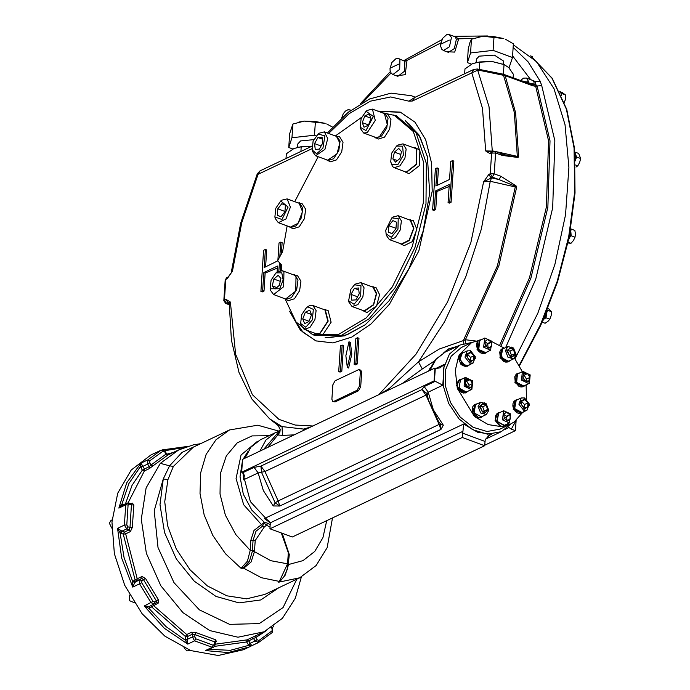<?xml version="1.0" encoding="UTF-8"?>
<svg xmlns="http://www.w3.org/2000/svg" width="690" height="690" viewBox="0 0 690 690"><rect width="100%" height="100%" fill="white"/><g stroke="black" fill="none" stroke-linecap="round" stroke-linejoin="round"><path stroke-width="1.03" d="M285.367 299.529L296.088 322.083L312.691 334.624L315.373 335.616L341.05 335.59L368.995 318.84L394.947 287.911L414.966 247.52L425.989 203.809L426.342 163.444L415.984 132.549L396.474 115.851L382.139 112.729M287.144 225.94L282.546 251.885L277.673 260.622L281.667 265.158L281.623 270.549M399.493 243.303L404.176 245.631L412.189 241.647L416.838 229.356L413.362 220.74L408.29 219.472M362.198 310.241L366.873 312.57L376.611 305.963L379.569 294.621L376.059 287.678L370.987 286.41M373.721 136.698L378.405 139.026L384.477 137.129L389.678 129.047L390.971 119.525L387.59 114.135L382.519 112.867M404.271 171.413L408.954 173.742L419.52 165.496L419.822 150.041L415.19 147.772L413.06 147.582M283.668 298.296L288.351 300.633L294.423 298.727L299.632 290.654L300.918 281.132L297.537 275.741L292.465 274.473M314.217 333.02L318.901 335.349L322.687 334.995L331.114 322.204L328.086 310.457L323.015 309.189M325.74 159.476L330.424 161.805L336.496 159.908L341.705 151.826L342.99 142.304L339.609 136.913L334.538 135.645M288.446 226.415L293.121 228.744L299.201 226.846L304.402 218.764L305.696 209.243L302.306 203.852L297.235 202.584M312.691 334.624L338.376 334.598L366.312 317.849L392.274 286.919L412.284 246.528L423.306 202.826L423.669 162.452L413.301 131.566L393.792 114.859M361.543 117.395L335.875 135.628M318.168 156.682L294.69 201.644M290.18 227.657L296.252 225.759L301.452 217.678L302.746 208.156L299.365 202.765M280.77 201.006L282.02 200.074L287.109 198.849L299.167 203.3L302.496 211.545L298.046 223.31L290.369 227.131L278.312 222.68L275.241 218.445L274.896 216.919L275.819 208.216L280.77 201.006L288.066 207.086L281.969 219.532L274.896 216.919M287.109 198.849L290.438 207.095L285.979 218.859L278.312 222.68M281.805 203.731L285.367 205.206L284.936 211.744L280.934 216.807L277.371 215.332L277.811 208.794L281.805 203.731M284.435 212.373L285.005 210.64M284.513 211.269L277.811 208.794M281.037 216.677L277.371 215.332M327.474 160.718L333.555 158.821L338.755 150.739L340.049 141.217L336.66 135.827M318.073 134.067L319.323 133.136L324.412 131.911L336.47 136.361L339.834 143.011L336.987 153.87L327.672 160.192L315.615 155.742L312.544 151.507L312.199 149.98L313.122 141.278L318.073 134.067L324.904 135.827L322.937 148.178L316.658 153.801L312.199 149.98M324.412 131.911L327.767 138.561L324.93 149.42L315.615 155.742M322.066 137.241L322.773 143.02L319.384 149.109L315.278 149.42L314.571 143.641L317.961 137.552L322.066 137.241M322.299 139.156L317.961 137.552M321.091 146.047L314.571 143.641M315.951 334.262L319.737 333.908L328.164 321.109L325.137 309.37M306.55 307.611L309.258 305.791L312.88 305.454L324.938 309.905L327.836 321.143L319.772 333.399L316.149 333.736L304.092 329.285L301.021 325.042L300.676 323.524L301.599 314.821L306.55 307.611L307.809 306.834L313.372 309.362L312.311 319.884L305.748 327.198L300.676 323.524M312.88 305.454L316.123 310.612L314.89 319.729L309.905 327.465L304.092 329.285M302.781 318.944L305.342 312.251L309.707 310.172L311.509 314.804L308.947 321.497L304.592 323.567L302.781 318.944L309.042 321.255M311.38 314.476L305.342 312.251M285.401 299.538L291.473 297.64L296.683 289.567L297.968 280.045L294.587 274.654M276 272.886L277.251 271.955L282.331 270.73L294.389 275.181L296.001 276.311L295.717 291.111L285.6 299.012L273.542 294.561L270.471 290.326L270.126 288.808L271.049 280.106L276 272.886L281.805 272.809L283.193 280.011L279.717 288.791L270.126 288.808M282.331 270.73L283.944 271.86L283.65 286.661L273.542 294.561M273.818 278.993L278.148 275.301L280.925 278.458L279.372 285.306L275.051 288.998L272.265 285.841L273.818 278.993L280.261 281.373M276.794 287.514L272.265 285.841M406.005 172.655L416.57 164.41L416.872 148.954L415.19 147.772M396.603 146.004L397.845 145.072L402.934 143.848L414.992 148.298L416.605 149.428L416.312 164.229L406.203 172.129L394.137 167.679L392.532 166.549L390.73 161.926L391.653 153.223L396.603 146.004L402.632 146.202L403.4 155.181L398.165 164.246L391.989 164.617L390.73 161.926M402.934 143.848L406.177 149.006L404.944 158.122L399.959 165.859L394.137 167.679M399.976 158.424L395.646 162.116L392.869 158.959L394.421 152.111L398.742 148.419L401.528 151.576L399.976 158.424M400.864 154.491L394.421 152.111M397.397 160.632L392.869 158.959M375.455 137.94L381.527 136.034L386.736 127.961L388.022 118.439L384.64 113.048M366.054 111.28L367.296 110.357L372.384 109.124L384.442 113.574L387.34 124.821L379.276 137.069L375.653 137.405L363.596 132.954L360.525 128.72L360.18 127.201L361.103 118.499L366.054 111.28L373.376 116.438L365.985 130.583L360.18 127.201M372.384 109.124L375.282 120.371L367.218 132.618L363.596 132.954M371.013 118.473L368.451 125.175L364.096 127.245L362.285 122.622L364.846 115.92L369.21 113.85L371.013 118.473M370.884 118.154L364.846 115.92M368.546 124.933L362.285 122.622M363.932 311.483L373.661 304.877L376.628 293.535L373.118 286.591M354.522 284.823L355.773 283.901L360.861 282.667L372.919 287.118L376.283 293.768L373.445 304.626L364.122 310.949L352.064 306.498L348.993 302.263L348.648 300.745L350.856 289.248L354.522 284.823L360.93 285.617L360.672 296.139L354.039 304.307L348.648 300.745M360.861 282.667L364.096 287.834L362.862 296.95L357.877 304.678L352.064 306.498M351.728 300.176L351.02 294.397L354.41 288.317L358.515 288.006L359.223 293.785L355.833 299.865L351.728 300.176M358.748 289.912L354.41 288.317M357.541 296.804L351.02 294.397M401.226 244.545L409.239 240.56L413.897 228.261L410.412 219.653M391.825 217.885L393.076 216.962L398.165 215.729L410.222 220.179L413.552 228.424L409.092 240.198L401.425 244.01L389.367 239.559L386.297 235.325L385.727 230.331L391.825 217.885L398.234 218.678L397.975 229.201L391.342 237.369L385.952 233.806M398.165 215.729L401.399 220.895L400.166 230.012L395.18 237.739L389.367 239.559M391.989 233.686L388.427 232.211L388.858 225.682L392.86 220.619L396.422 222.094L395.982 228.623L391.989 233.686M395.491 229.253L396.06 227.519M395.56 228.148L388.858 225.682M392.084 233.565L388.427 232.211M365.459 324.602L347.182 334.745L329.725 337.695M408.739 123.588L420.098 137.181L427.403 156.759M405.254 120.638L418.83 134.679L427.343 156.501L429.732 193.226L423.151 231.159L408.98 268.574L388.884 301.056L365.252 324.757L344.595 335.823L325.163 337.669M316.279 341.058L303.117 332.356L293.078 317.754M378.5 111.383L400.7 112.297M289.576 311.216L300.443 330.122L315.83 340.895L332.994 342.887L351.831 337.108L371.073 323.938L389.453 304.264L418.83 250.988L432.233 191.285L431.552 163.202L425.661 139.604L414.975 122.173L400.26 112.134L377.611 111.055M361.577 117.326L361.017 117.636M226.829 277.613L225.233 279.881L226.829 277.613L228.252 276.932L227.234 278.665L232.444 271.204L231.141 272.973L232.444 271.204L241.759 222.654L258.017 174.329L312.001 148.695M229.218 303.428L227.924 302.643L225.863 299.244L230.4 302.082L229.227 303.289L231.417 340.118L239.007 372.462L251.824 399.036L269.54 418.718L282.081 426.558L303.729 429.102L310.862 426.929M490.219 153.784L491.22 152.067L485.691 150.946L490.219 153.784L491.651 153.102L490.28 173.69L488.856 174.372L483.638 181.832L491.504 177.882L490.28 181.263L483.638 181.832L470.865 242.664L447.56 301.996L415.906 354.281L378.845 394.646M332.778 401.485L335.09 401.891L358.446 390.799L360.706 386.736L361.663 372.324L360.775 370.125L358.472 369.719L335.116 380.811L332.847 384.873L331.89 399.286L332.778 401.485L333.744 401.399L357.101 390.307L359.369 386.236L360.327 371.824L359.438 369.633M354.134 364.303L355.479 364.794L357.23 363.958L358.938 338.229L357.601 337.738L355.842 338.566L354.134 364.303L355.893 363.466L357.601 337.738M432.621 209.907L434.381 209.079L435.58 191.001L449.242 184.515L448.043 202.584L449.794 201.756L452.528 160.58L450.777 161.417L449.57 179.495L435.908 185.981L437.115 167.903L435.356 168.739L432.621 209.907L433.958 210.407L435.718 209.57L436.917 191.492L449.104 186.49M437.382 184.497L438.452 168.395L437.115 167.903M448.043 202.584L449.38 203.084L451.131 202.248L453.873 161.081L452.528 160.58M342.18 345.06L343.525 345.552L341.817 371.28L340.058 372.117L338.721 371.625L340.429 345.888L342.18 345.06L340.472 370.789L341.817 371.28M348.648 368.037L351.797 354.082L350.356 342.309L349.011 341.809L345.863 355.773L347.303 367.546L348.648 368.037M277.095 272.067L277.501 266.064L263.839 272.55L262.64 290.619L260.88 291.456L263.615 250.289L265.374 249.452L266.711 249.944L265.641 266.047M277.88 260.251L279.036 242.966L280.787 242.13L282.132 242.63L281.373 253.989M280.701 264.063L280.269 270.558M277.371 268.039L265.176 273.042L263.977 291.12L262.217 291.948L260.88 291.456M262.64 290.619L263.977 291.12M280.787 242.13L279.812 256.792M279.424 262.614L278.872 270.989M265.374 249.452L264.166 267.53L277.846 260.82M263.839 272.55L265.176 273.042M347.303 367.546L350.46 353.591L349.011 341.809M340.472 370.789L338.721 371.625M435.58 191.001L436.917 191.492M434.381 209.079L435.718 209.57M449.794 201.756L451.131 202.248M355.893 363.466L357.23 363.958M414.845 97.385L408.92 101.145L412.473 100.99L471.744 72.847L482.439 108.365L485.691 150.946L493.807 151.11M492.341 151.541L489.02 106.752L477.325 68.957L473.789 69.397L414.492 97.549L412.473 100.99M495.273 151.438L517.353 156.337L514.309 112.384L503.157 74.166L477.325 68.957M508.375 155.802L518.647 156.725L515.611 112.72L505.14 75.615L478.006 70.052L471.744 72.847L473.789 69.397M517.353 156.803L518.647 156.725L518.009 157.449L517.353 156.803M526.185 82.593L526.229 81.955L528.592 81.558L528.307 82.878L526.953 82.869M526.254 82.369L534 84.094L534.06 81.696L532.007 80.126L526.427 78.065L523.512 78.16L520.527 80.506M503.372 74.21L504.011 64.532L492.039 61.479L479.826 61.884L479.334 69.362M513.093 77.763L513.326 74.244L508.78 67.663L504.011 64.532M475.953 62.436L492.039 61.479L504.632 64.765M503.208 64.17L503.424 60.987L494.428 55.148L479.188 56.14L476.385 59.193L476.178 62.376M508.444 67.318L509.246 67.232L512.454 57.546L493.117 50.404L470.563 52.958L467.354 62.643L471.537 64.179M494.023 36.691L503.812 38.537L482.862 36.242L494.023 36.691L493.117 50.404M477.644 37.217L482.862 36.242L471.477 39.244L470.563 52.958M505.33 39.149L513.369 43.832L512.454 57.546M471.477 39.244L469.985 42.357L468.268 48.921L467.354 62.643M464.637 73.744L464.957 68.948L472.503 63.687L479.826 61.884M526.194 82.576L528.307 82.878M534.06 81.696L535.449 81.549L535.759 84.499L534.733 84.922L534 84.094L535.759 84.499L536.975 85.957L541.702 85.672L540.149 81.222L535.449 81.549L530.187 79.454M535.63 86.112L536.975 85.957L535.716 86.362L534.733 84.922L531.852 84.672M404.858 61.306L398.803 58.667L399.941 59.495L399.648 69.362L392.938 74.555L397.854 76.366L404.564 71.174L404.858 61.306L407.005 60.384L404.09 60.625M456.366 39.304L455.279 36.812L449.397 34.638L451.45 37.493L449.483 46.773L443.532 50.525L448.448 52.337L454.391 48.585L456.366 39.304L458.703 38.787L454.865 36.656M297.347 147.246L312.001 146.168L301.22 146.694L300.9 151.489M313.821 139.63L300.573 140.95L297.778 144.003L297.562 147.186M316.21 135.852L314.502 135.223L291.956 137.767L288.748 147.453L292.922 148.997M315.416 121.5L325.197 123.346L304.255 121.052L315.416 121.5L314.502 135.223M299.037 122.026L304.255 121.052L292.862 124.053L291.956 137.767M326.724 123.959L332.58 127.15M292.862 124.053L289.653 133.739L288.748 147.453M286.031 158.553L286.341 153.758L293.897 148.497L301.22 146.694M488.856 174.372L490.918 177.761L492.341 177.089L499.06 179.564L500.931 176.312L516.111 185.972L515.395 186.317L499.06 179.564L491.504 177.882M229.209 304.325L226.501 303.324L230.4 302.082L235.661 354.349L252.342 394.697L278.889 419.339L295.122 424.997L312.829 425.997M228.287 302.867L229.158 302.858M380.915 393.662L389.453 388.392L418.476 361.793L439.418 348.933L463.335 340.636L497.378 265.866L515.395 186.317L516.629 187.214L490.28 181.263L481.327 229.114L465.75 276.88L444.412 321.937L418.476 361.793L422.306 368.969L402.089 383.606M516.111 185.972L516.629 187.214L498.939 265.503L465.422 339.73L475.902 341.067M502.32 155.457L501.57 153.758L494.859 151.282L495.61 152.982L502.32 155.457L518.009 157.449M499.724 345.06L529.506 277.734L546.411 207L548.559 140.743L535.716 86.362L532.68 85.776L531.524 84.56L526.479 82.705M463.844 343.542L463.335 340.636L465.422 339.73L465.293 343.154M513.3 44.79L536.449 61.617L554.001 88.708L565.032 124.605L568.94 167.394L565.524 214.788L554.967 264.27L537.829 313.182L515.025 358.912M269.54 418.718L278.122 425.532L282.081 426.558L282.443 435.381L277.811 434.95L279.916 432.069L280.226 429.473M303.919 430.224L303.729 429.102L304.074 430.155M294.199 434.838L282.443 435.381M389.686 389.496L389.453 388.392L389.91 389.393M434.122 361.206L422.306 368.969M570.363 230.753L570.345 234.074L569.138 237.222M568.638 239.715L571.027 234.367L570.587 229.485M569.077 237.541L570.397 234.169L570.38 230.632M570.941 230.305L570.682 228.916M567.965 242.94L570.984 243.329L573.494 240.439L575.046 237.196L571.061 235.721L571.027 234.367M575.046 237.196L575.451 233.979L574.891 230.417L570.906 228.951M570.984 243.329L568.111 242.268M570.25 236.946L571.061 235.721M546.402 312.268L545.523 315.96L543.625 318.84M542.875 320.583L546.195 316.262L547.136 310.474M543.522 319.082L545.557 316.055L546.463 312.122M547.213 311.768L547.325 310.017M542.176 322.161L545.126 323.248L547.964 321.411L549.852 319.22L545.859 317.754L546.195 316.262M549.852 319.22L551.172 315.666L551.534 311.751L547.55 310.276M548.076 308.145L551.534 311.751M544.919 318.556L545.859 317.754M532.645 56.658L530.55 55.89M574.977 153.818L575.546 155.716L575.27 158.226M575.408 160.839L576.245 156.009L574.899 152.852M575.296 158.312L575.615 155.802L574.951 153.43M575.063 152.982L574.874 152.507M575.934 167.101L577.832 165.798L579.712 162.322L580.626 158.493L576.633 157.018L576.245 156.009M580.626 158.493L578.651 153.447L574.839 152.033M577.832 165.798L575.564 164.962M576.081 158.476L576.633 157.018M561.548 95.531L561.048 93.115L559.832 91.796M560.349 92.874L560.159 92.477M564.317 102.336L565.671 98.955L565.731 95.099L561.048 93.115M565.731 95.099L562.246 92.546L559.754 91.632M561.531 95.099L561.746 93.624M511.29 429.154L516.086 420.598L515.413 430.672L511.29 429.154L508.142 426.955M484.699 445.257L515.413 430.672M267.651 447.439L277.811 434.95L277.656 433.182L279.916 432.069M263.701 449.319L279.717 430.689L280.209 429.284M243.07 472.805L243.57 479.826L244.398 475.47L242.863 472.693L241.716 472.219L242.578 459.35L434.924 368.02L436.192 368.434L440.065 367.856L444.162 364.51L442.79 385.227L428.214 392.144L427.119 393.852L428.387 400.14L427.084 393.654L421.892 389.626L424.134 386.616L435.338 381.303L434.07 380.88L434.924 368.02M241.716 472.219L434.07 380.88M242.863 472.693L254.067 467.372L260.915 466.069L421.892 389.626L425.963 395.085L427.136 393.956M279.778 506.029L440.867 429.534L439.116 424.462L440.755 424.29L440.815 429.473L279.778 506.029L273.266 505.977L275.172 502.82L279.838 505.917L278.139 500.906L439.116 424.462L425.963 395.085L264.977 471.52L278.139 500.906L275.172 502.82L261.605 472.521L260.915 466.069L264.977 471.52L258.146 472.9L254.067 467.372M443.774 352.788L448.405 348.95L448.854 350.33M448.405 348.95L457.418 346.259M440.703 424.229L438.478 421.383L440.746 424.281L443.334 425.221L440.867 429.534M435.338 381.303L442.79 385.227M259.845 451.148L265.892 440.048L275.137 432.811L260.216 439.892L250.979 447.129L244.933 458.238M242.725 472.624L250.384 501.621L270.264 523.236M510.911 423.953L501.285 431.655L487.459 434.174L472.607 429.715L458.988 418.951L448.673 403.521L443.23 385.779L443.498 368.426L449.432 354.091L460.127 344.974L472.176 342.387M484.673 445.697L462.343 437.451L463.671 423.979L477.454 432.225L491.642 434.303L489.581 435.054L485.251 439.59L484.673 445.697L292.327 537.027L269.988 528.79L270.213 522.865L268.462 520.32L264.451 518.578L270.204 522.822M269.988 528.79L462.343 437.451M522.132 412.956L514.343 421.857L510.376 424.212L500.077 429.102L487.062 431.483L473.081 427.283L460.264 417.148L450.553 402.632L445.438 385.926L445.688 369.59L451.269 356.109L461.334 347.519L471.641 342.628L478.782 340.472M510.376 424.212L501.113 426.593L488.27 424.591L475.79 417.252L473.84 415.544L457.306 388.306L455.279 370.237L458.565 356.506L459.557 354.488L471.641 342.628M492.065 341.679L504.425 348.165M514.524 358.257L522.313 371.686M526.125 384.873L526.505 399.122M519.147 413.577L521.502 413.241L519.147 413.577M516.931 412.767L519.406 413.491L517.043 412.775L515.05 411.068L512.877 406.039L513.015 403.478L513.998 401.416L512.989 403.434L512.817 405.987L513.507 408.653L516.931 412.767M521.295 413.345L513.188 409.265L514.904 400.519L515.43 400.269L513.99 401.39L515.672 400.166M523.615 411.818L522.218 412.913L514.361 408.713L516.068 399.967L517.811 399.579M521.183 397.975L516.241 400.321L514.619 408.584L522.054 412.56L526.996 410.214L529.299 404.004L524.504 397.914L521.183 397.975L518.88 404.176L523.684 410.265L526.996 410.214M524.288 409.179L529.282 405.548L524.995 398.475L519.993 402.115L524.288 409.179M527.91 402.865L527.634 407.031L524.366 407.954L521.381 404.72L521.657 400.562L524.918 399.631L527.91 402.865L524.469 404.495L524.253 407.825M521.614 401.201L524.918 399.631M521.597 401.39L524.469 404.495M523.063 386.754L514.956 382.683L516.672 373.928L517.198 373.678L515.758 374.799L514.749 376.844L515.275 382.062L518.699 386.176L520.916 386.995L523.27 386.659L521.019 386.978L518.802 386.193L515.352 382.113L514.783 376.887L515.766 374.825L517.431 373.575M525.383 385.227L523.986 386.331L516.129 382.122L517.836 373.376L519.57 372.988M522.951 371.384L517.414 374.084L516.603 382.415L523.814 385.969L529.359 383.269L530.17 374.937L522.951 371.384L522.356 371.738L521.545 380.069L528.764 383.623M529.437 382.243L529.946 374.67L523.374 372.246L522.873 379.819L529.437 382.243M527.591 373.531L529.946 377.421L528.747 381.096L525.185 380.88L522.83 376.999L524.029 373.325L527.591 373.531L524.15 375.17L526.513 379.052L525.901 380.923M523.443 375.127L524.15 375.17M526.513 379.052L529.946 377.421M508.616 361.638L505.951 362.155L503.743 361.37L500.284 357.291L499.715 352.072L500.699 350.003L502.13 348.855L500.69 349.985L499.689 352.029L500.207 357.248L503.631 361.353L505.848 362.172L508.28 361.81L507.754 362.06L499.888 357.86L501.872 348.993M510.315 360.404L508.918 361.508L501.061 357.299L502.769 348.554L504.502 348.165M502.769 348.554L502.372 348.752M507.883 346.561L502.941 348.916L500.483 353.056L503.088 359.68L508.746 361.146L513.696 358.8L516.146 354.66L513.541 348.036L507.883 346.561L505.434 350.701L508.038 357.334L513.696 358.8M515.982 354.134L511.695 347.07L506.693 350.71L510.988 357.774L515.982 354.134M509.746 348.139L513.351 349.476L514.921 353.746L512.877 356.678L509.263 355.35L507.702 351.081L509.746 348.139M508.133 350.451L509.919 351.106L511.48 355.376L511.048 356.005M511.48 355.376L514.921 353.746M509.919 351.106L513.351 349.476M484.923 353.418L477.04 349.787L477.903 340.972L478.8 340.481M477.765 341.395L479.058 340.343L477.618 341.464L476.609 343.508L476.445 346.061L478.575 351.106L480.559 352.84L482.767 353.66L485.208 353.297M485.544 353.116L482.879 353.642L480.663 352.857L478.679 351.15L476.497 346.113L476.643 343.551L477.773 341.421M487.243 351.891L485.846 352.995L478.205 349.226L479.291 340.239M479.697 340.041L481.43 339.653M484.811 338.048L479.869 340.394L478.688 349.485L485.674 352.633L490.625 350.287L491.798 341.196L484.811 338.048L483.638 347.139L490.625 350.287M491.806 341.334L484.734 346.475L491.806 341.334M484.829 341.559L487.571 339.558L490.987 341.921L491.659 346.285L488.908 348.286L485.493 345.923L484.829 341.559M484.846 341.679L487.554 343.551L488.201 347.795M488.313 347.872L491.659 346.285M487.554 343.551L490.987 341.921M467.354 366.2L461.127 364.769L458.367 357.756L458.565 356.506M461.498 353.125L460.049 354.246L459.048 356.29L459.566 361.508L462.99 365.622L465.207 366.433L467.648 366.071M459.557 354.488L461.231 353.254M467.984 365.898L465.319 366.425L463.102 365.631L459.652 361.56L459.083 356.333L460.066 354.272L461.731 353.021M469.683 364.674L468.286 365.769L462.291 364.216L459.531 357.204L462.136 352.823L463.87 352.435M467.251 350.831L462.3 353.177L459.997 359.387L464.793 365.467L468.113 365.415L473.055 363.061L475.367 356.859L470.563 350.77L467.251 350.831L464.939 357.032L469.743 363.121L473.055 363.061M471.054 351.331L466.061 354.971L470.347 362.034L475.35 358.403L471.054 351.331M467.432 357.644L467.708 353.487L470.977 352.564L473.961 355.798L473.685 359.956L470.425 360.879L467.432 357.644M467.656 354.315L470.528 357.429L470.313 360.758M470.528 357.429L473.961 355.798M467.673 354.134L470.977 352.564M465.586 392.791L457.953 389.574L457.306 388.306M456.625 385.676L459.73 379.707L458.289 380.837L457.28 382.881L457.806 388.099L461.231 392.205L463.439 393.024L465.879 392.662M466.216 392.489L463.551 393.007L461.334 392.222L459.445 390.385M459.342 390.514L457.168 385.477L457.315 382.916L458.298 380.854L459.963 379.603M467.915 391.256L466.518 392.36L459.126 389.022L460.368 379.405L462.102 379.017M465.483 377.413L460.532 379.767L458.919 388.03L466.345 391.998L471.891 389.298L472.702 380.966L465.483 377.413L464.888 377.766L464.077 386.098L471.296 389.652M465.905 378.275L465.405 385.848L471.969 388.272L472.469 380.699L465.905 378.275M467.76 386.978L465.396 383.097L466.604 379.422L470.157 379.629L472.512 383.519L471.313 387.194L467.76 386.978M466.009 381.225L466.725 381.268L469.079 385.149L468.467 387.021M469.079 385.149L472.512 383.519M466.725 381.268L470.157 379.629M480.654 417.605L476.902 417.795L475.79 417.252M481.284 417.303L478.618 417.829L476.402 417.045L472.952 412.965L472.383 407.738L473.366 405.677L474.772 404.538L473.349 405.651L472.348 407.695L472.866 412.913L476.298 417.027L478.506 417.847L480.413 417.735M473.84 415.544L474.539 404.668M482.983 416.079L481.586 417.183L478.075 417.243L472.995 410.8L475.436 404.228L477.17 403.84M475.436 404.228L475.031 404.426M480.55 402.236L475.6 404.582L473.987 412.853L481.413 416.82L486.355 414.474L488.813 410.334L486.209 403.71L480.55 402.236L478.092 406.376L480.697 413L486.355 414.474M479.36 406.376L483.647 413.448L488.649 409.808L484.363 402.744L479.36 406.376M485.605 412.37L481.991 411.042L480.421 406.772L482.465 403.84L486.079 405.168L487.649 409.437L485.605 412.37M480.861 406.143L482.646 406.798L484.207 411.068L487.649 409.437M484.207 411.068L483.768 411.697M482.646 406.798L486.079 405.168M501.113 426.593L495.066 420.546L497.611 413.181M503.726 426.127L503.191 426.377M504.356 425.825L501.69 426.342L499.474 425.558L496.024 421.478L495.455 416.26L496.438 414.19L497.844 413.051L496.429 414.173L495.42 416.217L495.946 421.435L499.37 425.54L501.578 426.36L503.484 426.248M506.055 424.591L504.657 425.696L496.791 421.487L498.508 412.741L500.241 412.353M498.508 412.741L498.102 412.939M503.622 410.748L498.672 413.103L497.059 421.366L504.485 425.333L509.436 422.987L510.609 413.905L503.622 410.748L502.449 419.839L509.436 422.987M503.545 419.184L510.609 414.035L503.545 419.184M510.514 418.951L507.771 420.952L504.356 418.589L503.683 414.224L506.434 412.232L509.85 414.595L510.514 418.951L507.176 420.546M503.7 414.345L506.417 416.225L509.85 414.595M506.417 416.225L507.064 420.469M264.21 522.149L267.806 523.287L266.435 525.202L263.744 522.684L264.21 522.149L251.815 510.134L243.294 494.169L239.999 476.825L242.475 460.894M270.101 527.125L266.435 525.202L264.175 527.177L262.709 526.03L263.744 522.684M264.175 527.177L255.197 540.529L254.472 551.612L251.108 562.014L243.76 568.232L243.449 567.611L241.069 568.336L247.434 561.177L250.177 550.37L250.841 540.365L253.998 530.463L263.778 522.804M256.982 441.721L241.095 454.934L236.101 478.532L243.648 504.735L262.709 526.03L255.964 531.231L253.023 540.442L255.197 540.529M281.77 533.129L281.511 533.577L280.847 532.792M288.032 564.748L287.583 563.825L288.325 552.75L281.511 533.577M282.176 533.284L289.248 554.544L288.248 564.377M268.997 435.726L251.979 435.916L237.222 442.894L226.294 455.918L220.352 473.607L220.024 494.083L225.363 515.171L235.782 534.621L250.177 550.37L252.359 550.448L253.023 540.442L250.841 540.365M280.752 580.557L279.39 581.377L287.583 563.825L270.825 560.737L254.472 551.612L252.273 551.552L252.359 550.448L254.532 550.525M243.449 567.611L249.513 561.082L252.273 551.552M326.724 520.691L322.903 537.717L314.752 551.439L302.962 560.642L288.584 564.541L285.263 575.15L280.097 581.135M332.485 517.957L327.172 547.653L316.098 565.576L299.727 577.815L278.7 582.222L279.39 581.377L261.381 577.685L243.76 568.232L241.069 568.336L225.518 553.82L212.908 535.552L204.188 514.913L199.996 493.436L200.669 472.745L206.138 454.4L216.005 439.763L229.52 429.939L257.672 425.187L279.139 431.198M173.319 466.44L167.903 479.628L163.288 478.92L169.593 465.862L173.319 466.44L193.338 447.12L229.52 429.939M200.687 443.627L193.278 444.912L178.589 449.949L160.373 463.318L169.593 465.862L182.1 452.407L198.479 444.679M168.757 454.615L166.092 454.02L167.868 455.055L178.331 450.07M149.213 468.683L153.042 465.845L151.015 464.991L149.221 466.656L149.213 468.683L144.4 470.968L128.099 502.838M133.817 504.985L132.333 503.062L131.367 503.812L131.471 504.795L133.817 504.985L132.325 527.427L129.953 527.617L129.22 529.799L130.436 531.585L132.325 527.427M145.555 578.548L142.054 576.478L141.804 578.418L143.408 579.6L145.555 578.548L158.269 599.498L156.337 600.895L156.596 602.551L154.836 603.759M151.222 605.553L151.507 606.838L158.217 603.112L158.269 599.498M196.202 632.644L191.527 632.221L192.553 634.136L194.899 634.61L196.202 632.644L215.668 639.828L214.702 641.916L215.392 642.157L215.66 641.433M215.504 641.726L216.28 641.355L215.668 639.828M160.373 463.318L146.108 487.951L141.243 519.251L146.383 553.285L160.882 585.784L182.928 612.668L209.751 630.565L237.972 637.224L264.072 631.816L251.764 637.638L253.48 638.405L255.792 637.603L255.964 635.663M164.772 451.916L163.004 451.174L149.816 460.773L149.756 462.843L151.015 464.991L166.092 454.02L164.772 451.916L165.177 451.51L162.495 449.854L154.336 453.416L159.287 451.062M149.816 460.773L147.807 459.902L140.933 463.163L140.372 466.647L142.58 465.741L140.933 463.163L126.727 482.862L118.87 508.107L121.828 505.511M149.756 462.843L147.686 464.051L149.221 466.656L142.347 470.149L140.372 466.647L128.961 483.423L121.992 504.08L122.544 505.166M122.889 505.002L122.777 504.261L121.992 504.08L118.87 508.107L125.735 504.847L124.39 525.133L126.822 528.868L127.978 526.841L129.953 527.617L131.471 504.795L129.496 504.105L128.09 505.011L126.762 524.978L127.978 526.841M126.762 524.978L124.39 525.133L117.524 528.393L120.086 532.784L121.5 530.886L117.524 528.393L121.733 558.098L132.704 587.087L134.835 582.429L132.73 581.661L132.704 587.087L139.578 583.826L151.076 602.767L154.741 603.836L154.81 601.956L156.337 600.895L143.408 579.6L141.924 580.73L141.709 582.748L153.025 601.387L154.81 601.956M153.025 601.387L144.201 606.027L148.997 608.459L149.394 606.407L144.201 606.027L164.367 628.331L187.749 644.089L187.628 639.828L185.265 640.156L187.749 644.089L194.614 640.82L195.882 638.854L213.219 645.245L214.521 644.184L214.702 641.916L194.899 634.61L194.787 636.896L195.882 638.854M209.777 649.023L210.174 649.35L205.353 650.584L228.243 652.559L249.288 646.953L251.643 645.771M194.787 636.896L192.415 636.922L192.553 634.136L187.749 636.422L187.602 639.207L192.415 636.922L194.614 640.82L212.227 647.323L213.607 647.211L205.353 650.584L212.227 647.323L213.219 645.245M215.22 644.227L246.96 639.915L248.667 640.691L250.272 643.252L248.236 644.512L248.814 645.297L250.651 643.779L251.695 645.745L258.457 642.528M210.295 648.781L210.174 649.35L230.27 650.316L248.814 645.297L251.695 645.745L243.536 649.687L218.238 655.5L190.759 650.592L164.91 636.197L142.183 613.712L124.761 585.31L114.342 553.716L111.909 521.994L117.723 493.186L131.195 470.088L151.041 454.908L156.803 452.174M134.309 602.672L129.427 600.671L129.686 594.952M111.737 528.126L109.374 523.184L111.012 520.424L112.047 519.932M190.19 650.377L186.912 650.92L183.971 647.763M408.92 101.145L390.695 96.945L370.332 101.206L349.175 113.652L328.595 133.455M225.863 299.244L224.44 299.926L225.803 279.338L227.234 278.665M333.744 401.399L335.09 401.891M357.101 390.307L358.446 390.799M359.369 386.236L360.706 386.736M360.327 371.824L361.663 372.324M532.68 85.776L505.14 75.615L503.157 74.166M528.592 81.558L526.427 78.065M525.452 82.317L526.229 81.955L520.881 80.635M512.567 55.916L530.239 79.117L529.842 79.333M414.992 97.316L411.369 95.772L391.101 93.115L369.538 98.972L347.967 112.591L327.422 133.023M530.903 83.568L531.274 84.473M473.478 38.493L458.703 38.787L454.719 52.104L446.956 51.793M440.867 42.832L407.005 60.384L405.237 74.718L396.362 75.814M391.023 72.985L362.888 102.353M350.882 110.305L349.735 109.762M349.14 111.651L341.955 117.774M390.411 68.069L398.656 64.153L390.411 68.069M441.005 44.048L449.25 40.132L441.005 44.048M258.017 174.329L257.258 173.828L260.061 170.879L258.017 174.329M500.931 176.312L494.221 173.837L492.341 177.089L490.28 173.69L494.221 173.837L495.61 152.982L491.651 153.102L492.669 151.377L491.194 152.085M225.699 303.393L226.501 303.324L224.44 299.926L223.853 300.659L225.699 303.393L229.209 304.695M537.13 86.276L550.016 140.838L547.851 207.311L530.877 278.277L500.992 345.819M540.149 81.222L528.074 61.815L513.136 47.334M505.58 347.656L535.69 279.398L552.733 207.742L554.812 140.674L541.702 85.672M430.241 367.805L428.637 371.004M531.576 56.796L551.974 78.246L566.404 109.218L574.08 148.04L574.589 192.657L568.776 236.454L557.227 281.14L540.451 324.748L519.191 365.321M505.201 429.361L508.797 427.653M438.478 421.383L428.387 400.14M443.334 425.221L433.355 409.757L428.214 392.144L424.134 386.616M435.295 368.149L434.441 381.018M485.381 439.185L486.364 438.737L485.381 439.185M278.648 431.414L275.137 432.811L278.544 431.474M273.266 505.977L263.287 490.512L258.146 472.9L243.57 479.826M444.162 364.51L436.002 368.382M429.033 370.815L435.416 359.594L445.205 352.055L435.968 359.292L429.922 370.392M463.671 423.979L264.451 518.578M491.642 434.303L487.778 436.14M462.628 433.156L484.958 441.393M270.213 522.865L462.921 431.354M243.216 459.048L248.115 451.191M267.806 523.287L270.273 524.616M288.791 553.647L288.325 552.75M288.127 563.644L287.661 562.747M167.903 479.628L164.712 501.751L167.592 525.633L176.286 549.024L189.974 569.75L207.371 585.862L226.855 595.858L246.606 598.799L264.762 594.418L299.727 577.815M296.76 579.221L283.047 607.562L259.242 623.579L229.589 624.398L199.384 609.882L174.001 582.627L157.984 547.489L154.189 510.729L163.288 478.92L159.985 504.77L164.539 532.559L176.416 559.064L194.235 581.196L215.927 596.393L238.973 602.888L260.699 599.929L278.588 587.854M167.868 455.055L153.042 465.845M131.005 503.691L132.333 503.062M121.5 530.886L124.416 532.085L125.632 533.87L137.241 578.763L136.991 580.695L135.188 582.075L133.265 581.135L135.067 579.755L123.26 534.112L120.862 533.18L122.018 531.153L126.822 528.868L129.22 529.799L124.416 532.085L123.26 534.112L125.632 533.87L130.436 531.585M134.835 582.429L141.804 578.418L136.991 580.695L135.067 579.755L142.054 576.478M152.714 604.837L186.714 634.507L191.527 632.221M214.616 646.366L246.632 641.95L246.96 639.915L251.764 637.638M156.621 602.543L158.217 603.112M215.729 641.398L216.28 641.355M173.345 452.442L166.851 454.149M125.477 503.778L132.04 485.303L142.347 470.149L144.4 470.968L144.417 468.941L142.882 466.337L147.686 464.051L147.807 459.902L161.21 450.147L154.336 453.416M140.812 467.544L142.882 466.337L142.58 465.741M122.777 504.261L123.743 504.597M131.367 503.812L126.925 503.088L129.021 502.993L129.496 504.105M141.709 582.748L139.578 583.826L140.001 579.79L141.924 580.73M187.628 639.828L187.602 639.207L185.231 639.225L185.377 636.439L186.714 634.507L187.749 636.422L185.377 636.439L151.507 606.838L149.652 608.123L149.661 606.286M215.392 642.157L215.177 644.805L214.521 644.184M248.236 644.512L246.632 641.95L253.48 638.405L255.076 640.967L257.111 639.708L255.792 637.603L266.625 630.522M271.455 627.633L272.136 628.78L272.559 628.409L271.92 627.322M184.489 447.482L164.574 450.76M163.004 451.174L161.287 450.113M128.09 505.011L125.735 504.847L126.925 503.088L121.794 505.529M133.265 581.135L132.73 581.661L124.045 557.468L120.086 532.784L120.862 533.18M185.231 639.225L185.265 640.156L166.005 626.606L148.997 608.459L149.652 608.123M149.394 606.407L149.825 606.182M257.111 639.708L258.879 640.458L258.647 642.442L255.076 640.967L250.272 643.252L250.651 643.779M258.879 640.458L272.076 630.858L272.136 628.78M272.076 630.858L272.214 632.566L258.621 642.45L272.214 632.566L272.559 628.409M251.755 645.711L258.621 642.45M477.894 37.148L477.368 37.286M476.221 62.367L475.781 62.48M415.233 97.204L411.369 95.772M341.602 118.102L343.284 113.678L345.397 111.09L347.993 109.727L351.02 110.193M392.938 74.555L391.221 73.269L390.135 70.544L390.057 68.457L391.954 62.48L395.888 58.754L398.803 58.667M443.532 50.525L441.816 49.249L440.729 46.523L440.651 44.427L442.549 38.45L446.482 34.733L449.397 34.638M299.288 121.958L298.753 122.104M297.614 147.177L297.166 147.298M494.859 151.282L492.669 151.377M231.141 272.973L228.252 276.932M231.262 272.55L240.715 223.051L257.258 173.828M311.992 146.22L260.061 170.879M508.409 155.811L501.57 153.758M503.985 74.399L531.973 84.706M487.916 35.958L453.856 36.285M441.902 39.692L403.9 60.548M390.385 71.613L360.137 103.966M225.233 279.881L223.853 300.659M531.412 56.649L552.138 78.22L566.74 109.331L574.494 148.298L575.029 193.062L569.207 236.903L557.615 281.632L540.788 325.257L519.475 365.821M278.122 425.532L280.226 429.456M460.127 344.974L445.205 352.055M501.285 431.655L486.364 438.737M521.562 413.224L521.053 413.465M516.068 399.967L515.456 400.252M523.331 386.642L522.822 386.883M517.836 373.376L517.224 373.67M502.113 348.864L501.604 349.106M508.918 361.508L508.306 361.802M479.041 340.351L478.532 340.593M485.191 353.306L484.682 353.547M485.846 352.995L485.234 353.28M461.472 353.133L460.963 353.375M467.622 366.079L467.113 366.321M462.136 352.823L461.515 353.108M468.286 365.769L467.665 366.062M465.854 392.67L465.345 392.912M460.368 379.405L459.756 379.698M466.518 392.36L465.905 392.653M474.772 404.538L474.263 404.78M481.586 417.183L480.964 417.467M497.844 413.051L497.335 413.293M504.657 425.696L504.045 425.989M281.986 533.215L288.981 553.354L287.454 569.017L284.021 576.693L280.64 580.661M301.392 576.987L295.346 598.273L282.452 618.266L264.072 631.816M166.704 453.942L165.177 451.51M156.596 602.551L149.566 606.337M215.177 644.805L213.607 647.211M187.697 446.404L162.392 449.854M273.723 626.046L272.309 627.986"/></g></svg>
